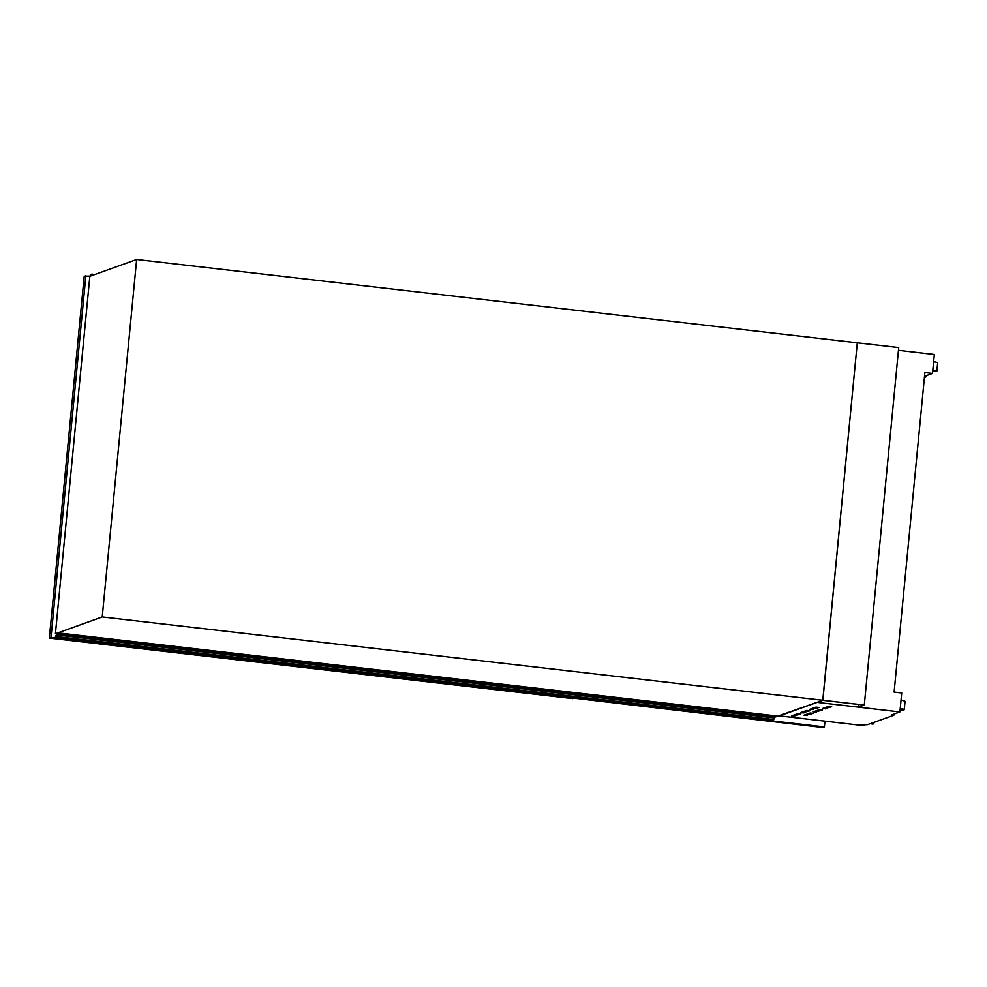 <?xml version="1.0" encoding="UTF-8"?>
<svg xmlns="http://www.w3.org/2000/svg" width="987" height="987" viewBox="0 0 987 987"><rect width="100%" height="100%" fill="white"/><g stroke="black" fill="none" stroke-linecap="round" stroke-linejoin="round"><path stroke-width="1.48" d="M864.291 705.063L898.713 347.584L857.284 342.797L822.776 700.314L863.81 705.051L858.468 707.161L864.291 705.063L102.229 616.961L55.42 633.777L59.911 633.111L776.572 715.957L774.055 717.45L773.771 719.498L772.118 720.091L55.445 637.244L55.605 635.936L56.925 635.924L57.197 633.987M858.332 704.422L858.073 707.111M59.911 633.111L57.382 634.604L57.098 636.652L773.771 719.498M57.098 636.652L55.445 637.244M59.849 633.716L776.51 716.562M91.705 275.632L91.705 274.818L90.273 275.805L90.372 274.522L95.381 274.312M92.025 273.93L91.939 275.546M811.166 709.604L819.136 707.482L815.928 707.136L809.908 709.295L811.166 709.604M801.962 712.91L809.945 710.776L806.737 710.443L800.716 712.602L801.962 712.91M792.771 716.204L800.741 714.082L797.533 713.737L791.525 715.908L792.771 716.204M823.689 708.863L831.671 706.741L828.463 706.396L822.442 708.567L823.689 708.863M814.497 712.17L822.467 710.048L819.259 709.702L813.251 711.861L814.497 712.17M805.306 715.476L813.276 713.342L810.068 713.009L804.047 715.168L805.306 715.476M893.84 715.217L867.635 724.631L858.986 725.087L779.471 715.859L817.125 702.374L899.897 711.948L891.532 714.946L893.84 715.217L893.951 714.082M900.082 710.035A10.178 0.962 -174.5 0 0 904.252 709.665A10.178 0.962 -174.5 0 0 900.23 708.493M900.119 709.579A6.921 0.654 -174.5 0 0 901.02 709.345A6.921 0.654 -174.5 0 0 900.181 708.95M775.301 717.006L822.862 700.276L857.284 342.797L136.65 259.495L102.229 616.961M898.441 350.323L934.319 354.469L932.493 373.431L924.881 372.555L894.111 692.097L901.723 692.985L899.897 711.948M924.4 377.429L926.435 376.701L926.534 375.566M926.435 376.701L924.498 376.479M924.511 376.294L932.493 373.431M136.65 259.495L89.842 276.298L55.42 633.777M932.678 371.531A10.178 0.962 -174.5 0 0 936.848 371.149A10.178 0.962 -174.5 0 0 932.826 369.977M936.848 371.149L937.65 362.883A10.178 0.962 -174.5 0 0 933.616 361.711M904.252 709.665L905.054 701.387A10.178 0.962 -174.5 0 0 901.02 700.227M859.763 724.816L864.624 725.371L864.698 724.532M859.183 725.026L864.624 725.371M860.627 724.507L864.304 724.52M572.731 698.019L822.739 727.505L824.404 726.913L824.959 721.164M574.422 697.241L574.348 698.006L824.404 726.913M572.67 698.599L574.348 698.006M90.385 276.113L84.203 276.187L49.35 638.096L571.485 698.463L573.225 697.106M85.869 275.583L51.028 637.503L573.151 697.858M49.35 638.096L51.028 637.503M57.382 634.604L774.055 717.45M57.258 635.036L773.931 717.882M55.617 635.961L56.555 636.06L55.605 635.936M55.63 636.084L56.284 636.159M90.446 275.274L91.729 275.422M90.335 275.62L91.384 275.743M813.239 708.098L813.078 709.665M804.035 711.405L803.887 712.972M794.843 714.711L794.695 716.266M825.761 707.371L825.613 708.925M816.57 710.677L816.422 712.232M807.378 713.971L807.218 715.538M872.36 722.928A7.501 1.468 96.6 0 1 871.262 723.644L873.298 723.964L874.383 722.2M872.952 722.718A7.662 1.505 96.6 0 1 871.916 724.039M873.865 722.385A7.662 1.505 96.6 0 1 872.668 724.125M874.346 722.213A7.057 1.382 96.6 0 1 873.322 723.582"/></g></svg>
